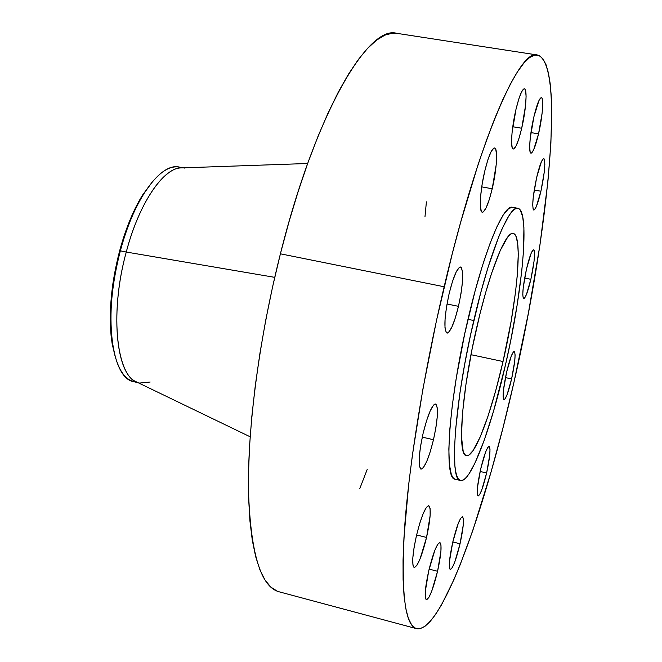 <?xml version="1.0" encoding="UTF-8"?>
<svg xmlns="http://www.w3.org/2000/svg" width="662" height="662" viewBox="0 0 662 662"><rect width="100%" height="100%" fill="white"/><g stroke="black" fill="none" stroke-linecap="round" stroke-linejoin="round"><path stroke-width="0.99" d="M460.049 543.775L452.8 541.963L460.049 543.775L463.234 525.14L463.4 519.14L462.506 516.708L460.669 518.28L458.162 523.683L452.7 542.385C456.664 526.24 459.916 517.684 462.465 516.699C464.285 518.867 463.474 527.895 460.049 543.775C456.151 559.804 452.882 568.41 450.251 569.585C448.431 567.524 449.241 558.463 452.7 542.385L449.448 561.566L449.357 567.483L450.35 569.601L452.254 567.673L454.761 562.071L460.049 543.775M437.574 571.281L429.125 569.121L437.574 571.281L440.925 551.256L440.975 544.917L439.841 542.476L437.681 544.371L434.81 550.412L428.711 570.876C433.155 553.027 436.879 543.56 439.891 542.484C442.001 544.801 441.231 554.4 437.574 571.281C433.213 588.998 429.473 598.514 426.353 599.822C424.234 597.629 425.021 587.98 428.711 570.876L425.285 591.538L425.327 597.769L426.576 599.838L428.819 597.529L431.69 591.265L437.574 571.281M426.551 537.445L416.605 534.954L426.551 537.445L430.134 515.648L430.118 508.582L428.811 505.644L426.378 507.39L423.175 513.654L419.683 523.551L416.464 535.541C421.231 516.625 425.327 506.662 428.744 505.627C431.301 508.284 430.573 518.892 426.551 537.445C421.884 556.221 417.772 566.25 414.222 567.533C411.656 565.025 412.401 554.359 416.464 535.541L414.048 547.714L412.807 558.091L412.931 565.05L413.502 566.895L414.379 567.557L416.903 565.315L420.097 558.786L426.551 537.445M433.486 439.717L422.257 437.127L433.486 439.717L435.952 427.329L437.309 416.274L437.334 408.148L436.01 404.209L434.884 404.06L433.502 405.161L430.168 410.97L426.518 420.833L423.134 433.229C427.851 414.577 431.996 404.83 435.571 403.994C438.625 407.18 437.93 419.087 433.486 439.717C428.86 458.261 424.698 468.075 420.999 469.151C417.937 466.164 418.649 454.19 423.134 433.229L420.56 446.171L419.22 457.566L419.319 465.601L420.8 469.077L421.984 468.944L423.407 467.571L426.733 461.431L430.259 451.658L433.486 439.717M458.468 306.324L446.999 303.982L458.468 306.324L460.984 293.713L462.44 282.004L462.639 272.893L461.513 267.771L460.487 267.009L459.205 267.514L456.035 272.281L452.494 281.433L449.142 293.58C453.437 276.493 457.252 267.638 460.57 267.026C463.93 270.808 463.234 283.907 458.468 306.324C454.248 323.346 450.417 332.266 446.982 333.077C443.614 329.552 444.334 316.386 449.142 293.58L446.527 306.763L445.063 318.861L444.98 327.93L446.262 332.614L447.355 333.085L448.687 332.299L451.848 327.152L455.274 318.033L458.468 306.324M492.214 188.769L481.737 186.874L492.214 188.769L496.194 164.797L496.591 155.256L495.78 149.364L494.944 148.114L493.852 148.089L491.063 151.755L487.853 159.873L484.725 171.235C488.457 156.191 491.742 148.437 494.564 147.957C498.105 148.065 496.757 169.795 492.214 188.769C488.523 203.78 485.229 211.6 482.317 212.221C478.858 212.303 480.041 190.722 484.725 171.235L482.184 184.011L480.637 196.142L480.331 205.683L481.274 211.203L482.176 212.179L483.31 211.931L486.098 207.885L489.218 199.75L492.214 188.769M521.706 128.246L512.76 126.74L521.706 128.246L525.537 105.639L526.091 96.395L525.554 90.454L524.892 89.056L523.99 88.799L521.623 91.778L518.801 99.01L515.971 109.42C519.24 96.064 522.045 89.18 524.387 88.766C527.54 88.749 526.009 110.198 521.706 128.246C518.478 141.585 515.657 148.52 513.249 149.049C510.162 149.248 511.544 127.948 515.971 109.42L512.04 132.847L511.561 142.123L512.206 147.742L512.918 148.909L513.853 148.925L516.236 145.599L518.991 138.333L521.706 128.246M538.537 133.881L530.941 132.59L538.537 133.881L542.128 113.045L542.732 104.563L542.352 99.143L541.806 97.885L541.044 97.686L538.976 100.483L533.903 116.777C536.89 104.439 539.389 98.059 541.392 97.637C544.073 97.587 542.468 117.248 538.537 133.881C535.583 146.203 533.067 152.632 531.007 153.145C528.375 153.352 529.873 133.815 533.903 116.777L530.221 138.308L529.674 146.815L530.146 151.962L530.734 153.021L531.528 153.021L533.613 149.926L538.537 133.881M540.912 191.235L534.217 190.027L540.912 191.235L544.272 171.996L544.843 164.383L544.503 159.724L543.999 158.764L543.295 158.781L541.384 161.768L536.683 177.358C539.563 165.351 541.93 159.12 543.767 158.657C545.736 161.876 544.785 172.732 540.912 191.235C538.049 203.217 535.682 209.49 533.795 210.044C531.801 207.024 532.769 196.126 536.683 177.358L533.241 197.185L532.72 204.798L533.133 209.217L533.68 210.011L534.408 209.813L536.336 206.577L540.912 191.235M530.866 279.306L524.635 278.081L530.866 279.306L534.052 261.176L534.548 254.324L534.16 250.426L533.646 249.806L532.935 250.12L531.048 253.521L526.48 269.037C529.426 256.757 531.801 250.344 533.622 249.797C535.359 252.545 534.441 262.384 530.866 279.306C527.953 291.553 525.562 297.999 523.7 298.653C521.946 296.063 522.872 286.191 526.48 269.037L523.22 287.697L522.773 294.532L523.237 298.19L523.783 298.653L524.519 298.181L526.422 294.565L530.866 279.306M486.628 472.999L480.124 471.468L486.628 472.999L489.723 455.183L490.004 449.175L489.326 446.436L487.778 447.446L485.577 452.113L480.62 469.242C484.129 454.802 486.967 447.173 489.135 446.345C490.799 448.546 489.963 457.434 486.628 472.999C483.169 487.364 480.322 495.027 478.08 496.012C476.408 493.918 477.252 484.998 480.62 469.242L477.459 487.563L477.236 493.513L477.997 495.979L479.611 494.655L481.812 489.797L486.628 472.999M511.61 378.929L505.445 377.597L511.61 378.929L514.705 361.287L515.102 354.981L514.597 351.737L514.026 351.448L513.257 352.093L511.271 356.073L506.612 372.11C509.773 359.003 512.314 352.11 514.233 351.439C515.872 353.839 515.003 363.008 511.61 378.929C508.49 391.987 505.942 398.905 503.964 399.699C502.309 397.432 503.194 388.23 506.612 372.11L503.451 390.249L503.103 396.521L503.683 399.517L505.089 398.855L507.084 394.684L511.61 378.929M136.926 382.164L136.993 382.173C124.216 381.254 115.883 367.36 112.01 340.491C109.056 313.829 111.837 283.932 120.343 250.815L119.599 250.989C111.257 283.41 108.543 312.687 111.439 338.828L115.544 358.068L112.192 344.066L111.075 335.502L110.43 326.225L110.628 305.976L112.805 284.23L114.625 273.1L119.599 250.989L120.343 250.815C102.784 314.102 111.34 379.02 134.088 381.775L138.135 382.719M150.142 382.032L139.616 383.066C117.066 380.36 108.717 315.41 126.26 252.04L120.343 250.815L126.26 252.04C110.099 310.652 115.718 372.317 135.362 381.378L250.153 436.788M274.73 277.353L126.26 252.04L274.73 277.353M537.345 54.979L396.629 33.307C368.362 24.734 315.534 112.995 280.407 253.811L444.144 286.754C478.369 140.849 519.819 47.846 537.345 54.979C566.109 63.229 547.739 236.317 513.985 382.181L503.07 427.462L491.361 470.947L472.792 530.535L460.131 564.818L453.842 579.838L441.562 604.762L435.695 614.278L430.077 621.585L424.789 626.467L419.898 628.751L415.471 628.246L411.599 624.804L408.346 618.275L405.798 608.568L404.027 595.618L403.092 579.424L403.05 560.044L403.961 537.594L408.694 484.394L412.517 454.264L422.902 389.074L436.448 320.714L452.287 253.67L460.744 222.01L478.014 164.813L486.553 140.038L494.862 118.217L502.822 99.532L510.352 84.099L517.361 71.984L523.791 63.155L529.592 57.553L534.722 55.062L539.182 55.534L542.948 58.802L546.018 64.669L548.417 72.936L550.147 83.395L551.239 95.858L551.703 110.107L550.892 143.207L547.929 181.272L539.969 244.866L528.425 312.927L513.985 382.181C485.536 508.507 441.719 633.178 416.621 628.668C404.937 625.681 400.907 592.358 404.532 528.69C408.942 465.063 423.796 372.88 444.144 286.754L280.407 253.811C259.43 336.966 247.638 426.767 248.449 489.748C250.468 552.927 260.687 586.946 279.107 591.795L416.58 628.66M517.808 208.282L512.446 207.297C503.559 203.946 483.583 251.817 467.976 319.316L473.793 320.516C489.383 252.934 509.152 204.963 517.808 208.282C530.312 210.152 522.699 290.966 505.47 364.936L493.595 410.961L484.112 440.544L474.836 463.35L469.126 473.694L466.503 477.194L464.062 479.487L461.836 480.521L459.85 480.248L458.145 478.634L456.73 475.664L455.638 471.336L454.877 465.643L454.446 450.334L455.53 430.176L459.974 392.64L464.674 364.365L470.525 335.08L480.811 292.455L488.175 266.943L499.057 235.945L502.475 227.976L508.772 216.011L511.594 212.072L514.167 209.515L516.468 208.331L518.478 208.489L520.183 209.945L522.682 216.582L523.923 227.728L523.476 251.585L521.747 271.255L517.204 304.677L510.692 340.682L505.47 364.936C491.196 428.033 470.831 483.235 460.529 480.496C448.993 481.307 454.397 402.504 473.793 320.516L467.976 319.316C448.546 401.197 443.416 479.983 455.216 479.23L460.504 480.488M503.029 361.518L470.988 354.691L503.029 361.518C491.278 413.402 474.695 457.897 466.445 455.597C456.979 456.093 461.546 391.656 477.219 325.315C489.847 270.444 506.025 230.765 513.191 233.454C523.294 234.737 517.254 300.523 503.029 361.518L511.13 321.327L515.433 292.745L517.27 275.582L518.272 254.167L517.684 243.591L516.07 236.566L514.887 234.522L513.447 233.52L511.776 233.578L509.864 234.737L507.746 236.996L500.298 250.368L491.717 272.918L485.776 292.165L479.975 313.862L472.147 348.775L466.106 383.215L462.448 413.568L461.488 436.846L463.168 451.145L464.277 453.743L465.626 455.241L467.198 455.646L468.977 454.993L473.065 450.599L480.19 436.994L487.944 416.373L495.739 390.555L503.029 361.518M512.462 207.297L508.722 208.513L503.236 214.985L496.848 226.917L489.806 244.055L482.416 265.81L475.018 291.288L464.707 333.863L456.375 377.456L452.386 404.672L449.846 428.885L448.844 449.026L449.366 464.343L451.31 474.381L452.767 477.36L454.529 478.982M424.971 216.822L426.402 201.844M396.712 33.315L392.558 33.15L384.854 35.16L376.512 40.183L367.6 48.351L358.2 59.704L348.402 74.285L338.332 92.035L328.129 112.846L317.934 136.529L307.896 162.835L298.19 191.426L288.971 221.902L280.407 253.811L272.636 286.646L265.793 319.87L259.992 352.954L255.317 385.35L251.825 416.547L249.549 446.08L248.498 473.545L248.631 498.577L249.922 520.903L252.296 540.316L255.681 556.692L259.967 569.949L265.065 580.086L270.874 587.136L277.279 591.191M359.714 488.796L367.211 469.424M307.656 163.497L180.279 167.941C162.529 168.918 138.821 204.07 126.26 252.04C139.963 199.519 166.758 163.448 184.847 168.115M183.357 167.834L179.27 167.064C161.007 162.372 134.063 198.36 120.343 250.815C126.21 229.242 133.567 210.955 142.429 195.952C156.803 172.923 170.026 163.564 182.091 167.875L182.025 167.85M152.74 181.289L141.238 197.243C132.549 211.956 125.333 229.871 119.599 250.989L126.161 229.954L133.981 210.971L142.686 194.86L152.74 181.289M112.01 340.491L111.439 338.828M142.429 195.952L141.238 197.243"/></g></svg>

